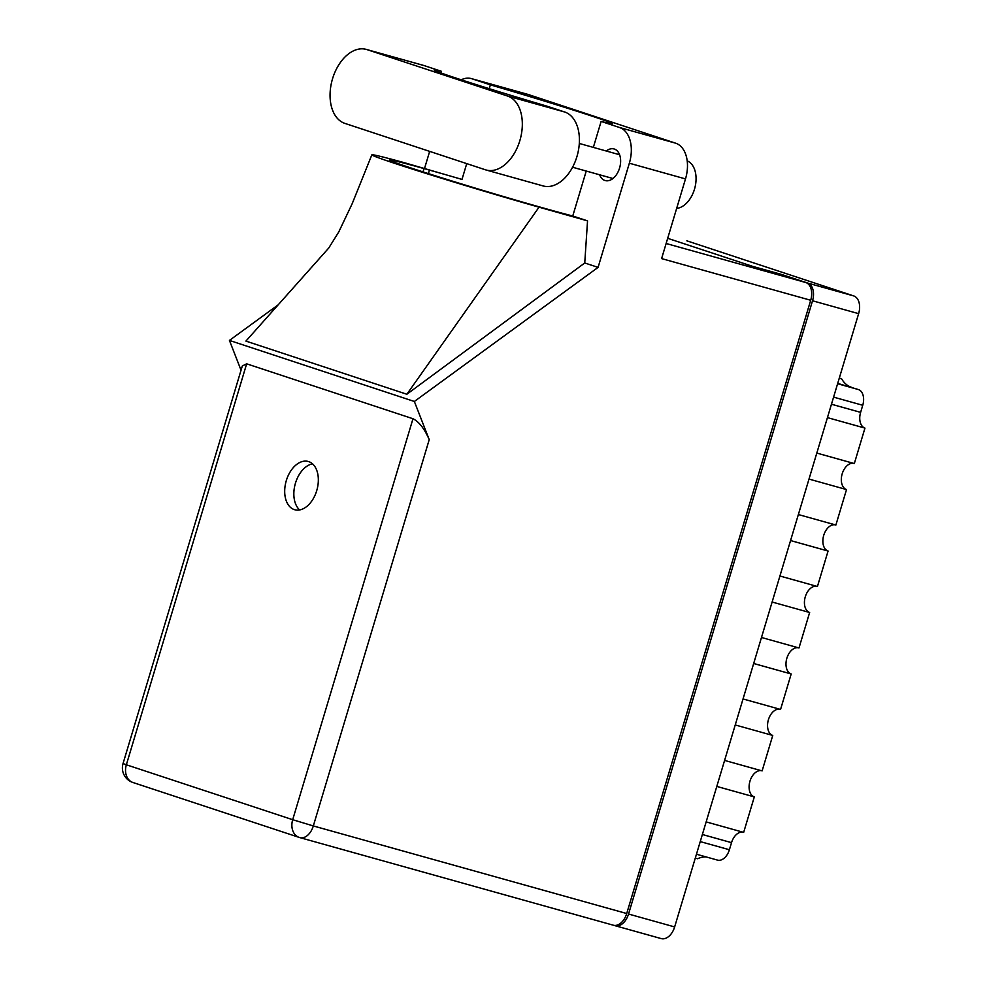 <?xml version="1.0" encoding="UTF-8"?>
<svg xmlns="http://www.w3.org/2000/svg" width="988" height="988" viewBox="0 0 988 988"><rect width="100%" height="100%" fill="white"/><g stroke="black" fill="none" stroke-linecap="round" stroke-linejoin="round"><path stroke-width="1.48" d="M614.054 925.361L614.857 925.633A15.302 9.781 -74.4 0 0 615.129 925.719A15.302 9.781 -74.4 0 0 628.541 914.036L812.531 300.772A15.302 9.781 -74.4 0 0 807.641 283.05L781.792 274.516L752.523 266.328L667.678 238.318L765.935 270.761L805.813 282.531A15.302 9.781 105.6 0 1 810.703 300.266L661.602 258.597L685.499 178.914L629.344 163.218L598.086 267.377L414.355 401.474L429.224 439.635L313.32 825.943L626.713 913.53L810.703 300.266M686.858 240.85A15.302 9.781 105.6 0 1 687.129 240.924A15.302 9.781 105.6 0 1 687.413 241.01L853.743 295.931A15.302 9.781 105.6 0 1 858.634 313.653L674.643 926.929A15.302 9.781 105.6 0 1 661.231 938.6A15.302 9.781 105.6 0 1 660.96 938.514M781.607 275.133L781.792 274.516M695.305 858.09L697.639 858.745A36.05 23.02 -74.4 0 1 706.173 856.942M839.281 378.157L841.615 378.812L839.318 378.058M837.614 383.739L858.411 389.556L837.713 383.406M858.411 389.556A13.585 8.67 105.6 0 1 862.746 405.278L860.622 412.367A13.585 8.67 -74.4 0 0 864.957 428.1L854.324 463.557L816.804 453.072M827.45 417.615L864.957 428.1M809.011 479.081L846.518 489.566L835.885 525.023L798.366 514.55M853.83 463.421A13.585 8.67 -74.4 0 0 842.072 474.228A13.585 8.67 -74.4 0 0 846.518 489.566M790.561 540.547L828.08 551.032L817.434 586.501L779.927 576.016M835.391 524.887A13.585 8.67 -74.4 0 0 823.622 535.694A13.585 8.67 -74.4 0 0 828.08 551.032M772.122 602.025L809.641 612.498L798.996 647.967L761.489 637.482M816.94 586.353A13.585 8.67 -74.4 0 0 805.183 597.16A13.585 8.67 -74.4 0 0 809.641 612.498M753.683 663.491L791.19 673.977A13.585 8.67 105.6 0 1 786.744 658.638A13.585 8.67 105.6 0 1 798.502 647.832M791.19 673.977L780.557 709.433L743.038 698.948M735.245 724.957L772.752 735.443A13.585 8.67 105.6 0 1 768.306 720.104A13.585 8.67 105.6 0 1 780.063 709.298M772.752 735.443L762.119 770.899L724.599 760.414M716.794 786.423L754.313 796.908A13.585 8.67 105.6 0 1 749.855 781.57A13.585 8.67 105.6 0 1 761.625 770.764M754.313 796.908L743.668 832.378L706.161 821.893M700.245 841.603L729.403 849.742L731.528 842.653L702.382 834.502M841.615 378.812A36.05 23.02 -74.4 0 0 851.248 387.197M743.174 832.229A13.585 8.67 -74.4 0 0 731.528 842.653M729.403 849.742A13.585 8.67 105.6 0 1 717.51 860.103A13.585 8.67 105.6 0 1 717.263 860.029M486.108 169.998L543.19 185.954A38.52 24.601 -74.4 0 0 576.93 156.586A38.52 24.601 -74.4 0 0 564.617 111.977L547.241 106.247A98.763 2.26 16.7 0 1 434.14 70A98.763 2.26 16.7 0 1 441.426 71.297L424.062 65.566A38.52 24.601 -74.4 0 0 423.358 65.356L366.276 49.4A38.52 24.601 -74.4 0 0 332.376 79.324A38.52 24.601 -74.4 0 0 344.849 123.377L485.404 169.788A38.52 24.601 -74.4 0 0 486.108 169.998A38.52 24.601 -74.4 0 0 519.849 140.629A38.52 24.601 -74.4 0 0 507.536 96.034L366.98 49.61A38.52 24.601 -74.4 0 0 366.276 49.4M687.203 160.883A24.688 15.771 105.6 0 1 694.478 189.239A24.688 15.771 105.6 0 1 676.657 208.394M599.63 174.79A16.413 10.485 -74.4 0 0 605.187 180.569A16.413 10.485 -74.4 0 0 619.575 168.046A16.413 10.485 -74.4 0 0 614.03 148.953A16.413 10.485 -74.4 0 0 606.274 151.016M286.31 480.588A25.058 16.006 -74.4 0 0 294.77 509.746A25.058 16.006 -74.4 0 0 316.728 490.628A25.058 16.006 -74.4 0 0 308.268 461.482A25.058 16.006 -74.4 0 0 286.31 480.588M299.648 509.944A25.058 16.006 105.6 0 1 295.461 483.144A25.058 16.006 105.6 0 1 312.529 463.841M440.944 72.939L441.426 71.297M528.185 94.49L472.017 78.793A30.863 19.711 -74.4 0 0 471.461 78.62L527.629 94.317A30.863 19.711 105.6 0 1 528.185 94.49L675.644 143.186A30.863 19.711 105.6 0 1 685.499 178.914M629.344 163.218A30.863 19.711 -74.4 0 0 619.476 127.489L675.644 143.186M593.343 147.397L601.124 121.425L619.476 127.489M586.242 171.048L572.756 215.989L587.539 220.88L584.748 262.981L598.086 267.377M472.017 78.793L490.369 84.857L489.221 88.673M471.461 78.62A30.863 19.711 -74.4 0 0 461.198 79.781M429.656 151.386L424.581 168.293M584.748 262.981L406.858 394.249L539.04 207.171A111.101 2.532 16.7 0 1 428.594 174.221A111.101 2.532 16.7 0 1 371.859 154.844A111.101 2.532 16.7 0 1 404.598 162.773L461.989 179.421L466.731 163.625M406.858 394.249L245.913 341.095L328.745 248.025L338.773 231.933L352.148 203.775L371.859 154.844M278.171 304.847L229.438 340.415L414.355 401.474M626.713 913.53A15.302 9.781 105.6 0 1 613.301 925.2A15.302 9.781 105.6 0 1 613.029 925.114M246.654 363.819L126.353 764.786L123.043 763.551L242.319 365.968L246.654 363.819L412.984 418.739C419.036 421.728 424.445 428.693 429.224 439.635M229.438 340.415L241.047 370.216M601.124 121.425A98.763 2.26 16.7 0 0 612.35 123.698A98.763 2.26 16.7 0 0 490.369 84.857M572.756 215.989A98.763 2.26 -163.3 0 1 549.328 209.678L543.894 208.159A98.763 2.26 -163.3 0 1 443.167 178.26A98.763 2.26 -163.3 0 1 389.358 159.982A98.763 2.26 -163.3 0 1 424.013 168.578L429.447 170.097A98.763 2.26 -163.3 0 1 461.989 179.421M539.04 207.171L587.539 220.88M807.641 283.05L853.743 295.931M628.541 914.036L674.643 926.929M858.634 313.653L812.531 300.772M862.746 405.278L833.588 397.127M831.464 404.228L860.622 412.367M133.306 782.607A15.302 11.77 -71.7 0 1 132.898 782.484A15.302 11.77 -71.7 0 1 126.353 764.786L292.695 819.707L412.984 418.739M666.134 243.505L805.813 282.531M428.384 173.616L429.447 170.097M423.012 171.9L424.013 168.578M313.32 825.943L292.695 819.707A15.302 11.77 -71.7 0 0 299.228 837.416A15.302 15.302 0 0 0 299.907 837.626A15.302 9.781 -74.4 0 0 313.32 825.943M123.043 763.551A15.302 15.302 0 0 0 132.898 782.484L299.228 837.416A15.302 11.77 -71.7 0 0 299.636 837.54A15.302 9.781 -74.4 0 0 299.907 837.626L613.301 925.2M424.062 65.566L366.98 49.61M564.617 111.977L507.536 96.034M717.51 860.103L696.466 854.225M661.231 938.6L615.129 925.719M579.301 143.47L619.587 154.733M572.571 167.231L612.943 178.507"/></g></svg>
